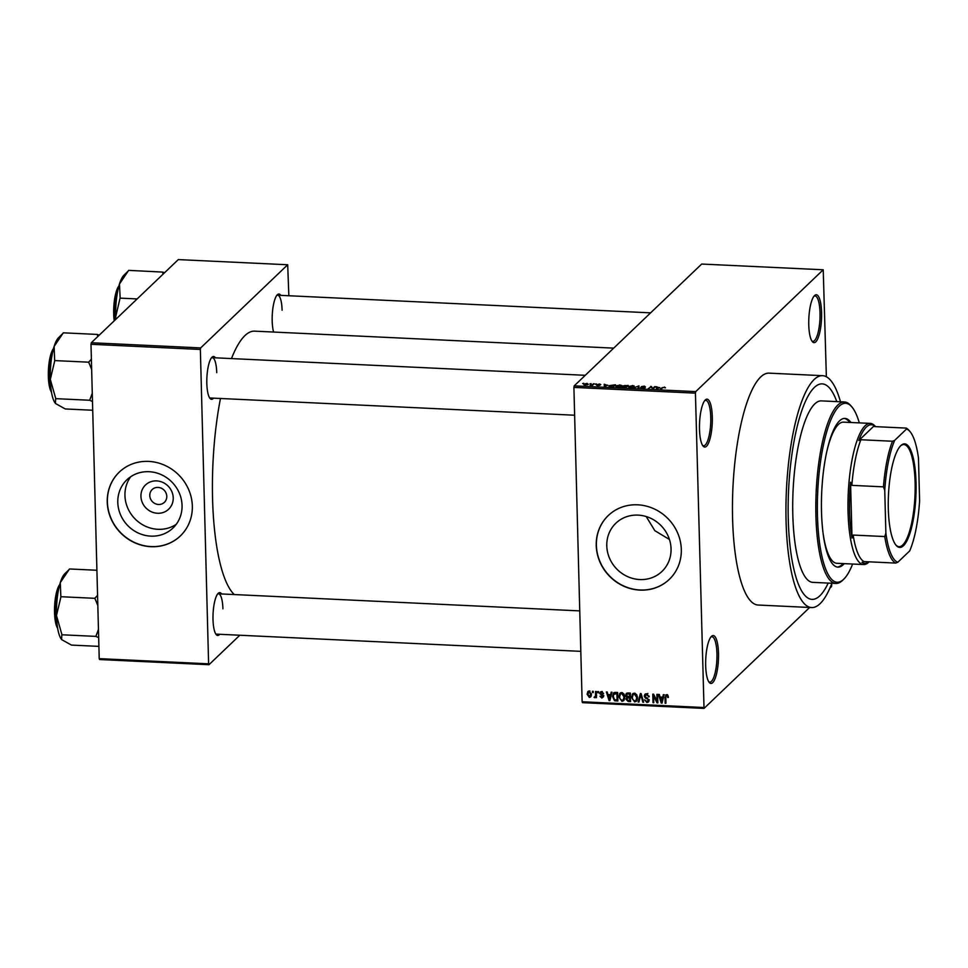 <?xml version="1.0" encoding="UTF-8"?>
<svg xmlns="http://www.w3.org/2000/svg" width="968" height="968" viewBox="0 0 968 968"><rect width="100%" height="100%" fill="white"/><g stroke="black" fill="none" stroke-linecap="round" stroke-linejoin="round"><path stroke-width="1.45" d="M712.303 416.99A23.97 6.34 -87.3 0 1 709.556 440.319A23.97 6.34 -87.3 0 1 703.07 446.054A23.97 6.34 -87.3 0 1 699.489 429.235A23.97 6.34 -87.3 0 1 705.249 400.014A23.97 6.34 -87.3 0 1 712.303 416.99M702.538 445.316A22.712 6.014 92.7 0 0 703.603 445.74A22.712 6.014 92.7 0 0 710.754 417.256A22.712 6.014 92.7 0 0 705.757 400.377A22.712 6.014 92.7 0 0 704.656 400.691M821.578 312.567A23.97 6.34 -87.3 0 1 818.831 335.896A23.97 6.34 -87.3 0 1 812.346 341.644A23.97 6.34 -87.3 0 1 808.764 324.825A23.97 6.34 -87.3 0 1 814.524 295.591A23.97 6.34 -87.3 0 1 821.578 312.567M811.813 340.893A22.712 6.014 92.7 0 0 812.878 341.329A22.712 6.014 92.7 0 0 820.029 312.833A22.712 6.014 92.7 0 0 815.032 295.954A22.712 6.014 92.7 0 0 813.931 296.281M718.498 653.376A23.97 6.34 -87.3 0 1 715.751 676.692A23.97 6.34 -87.3 0 1 709.254 682.44A23.97 6.34 -87.3 0 1 705.672 665.621A23.97 6.34 -87.3 0 1 711.432 636.387A23.97 6.34 -87.3 0 1 718.498 653.376M708.733 681.702A22.712 6.014 92.7 0 0 709.798 682.125A22.712 6.014 92.7 0 0 716.937 653.642A22.712 6.014 92.7 0 0 711.94 636.75A22.712 6.014 92.7 0 0 710.839 637.077M173.224 497.854A16.758 15.573 46.3 0 1 157.506 513.27A16.758 15.573 46.3 0 1 140.941 496.33A16.758 15.573 46.3 0 1 156.659 480.902A16.758 15.573 46.3 0 1 173.224 497.854M149.774 495.543A8.833 8.204 -133.7 0 0 155.183 503.638A8.833 8.204 -133.7 0 0 164.379 502.331A8.833 8.204 -133.7 0 0 166.786 496.342A8.833 8.204 -133.7 0 0 161.378 488.235A8.833 8.204 -133.7 0 0 152.182 489.554A8.833 8.204 -133.7 0 0 149.774 495.543M117.793 502.404A33.36 31 -133.7 0 0 138.23 533.017A33.36 31 -133.7 0 0 172.969 528.032A33.36 31 -133.7 0 0 182.057 505.441A33.36 31 -133.7 0 0 161.632 474.828A33.36 31 -133.7 0 0 126.881 479.801A33.36 31 -133.7 0 0 117.793 502.404M130.753 476.692A33.36 31 -133.7 0 0 124.945 495.568A33.36 31 -133.7 0 0 143.022 524.983A33.36 31 -133.7 0 0 176.261 524.317M107.254 502.041A44.153 41.031 -133.7 0 0 134.31 542.564A44.153 41.031 -133.7 0 0 180.302 535.969A44.153 41.031 -133.7 0 0 192.329 506.058A44.153 41.031 -133.7 0 0 165.286 465.535A44.153 41.031 -133.7 0 0 119.282 472.118A44.153 41.031 -133.7 0 0 107.254 502.041M119.354 472.057A44.153 41.031 -133.7 0 0 107.388 501.908A44.153 41.031 -133.7 0 0 134.395 542.419A44.153 41.031 -133.7 0 0 180.375 535.909M669.433 539.466L654.828 530.682L646.225 516.549M671.054 548.844A33.36 31 46.3 0 1 661.967 571.447A33.36 31 46.3 0 1 627.216 576.432A33.36 31 46.3 0 1 606.779 545.807A33.36 31 46.3 0 1 615.866 523.216A33.36 31 46.3 0 1 650.617 518.231A33.36 31 46.3 0 1 671.054 548.844M596.24 545.444A44.153 41.031 -133.7 0 0 623.295 585.979A44.153 41.031 -133.7 0 0 669.287 579.384A44.153 41.031 -133.7 0 0 681.315 549.473A44.153 41.031 -133.7 0 0 654.271 508.938A44.153 41.031 -133.7 0 0 608.279 515.533A44.153 41.031 -133.7 0 0 596.24 545.444M608.34 515.472A44.153 41.031 -133.7 0 0 596.385 545.323A44.153 41.031 -133.7 0 0 623.38 585.821A44.153 41.031 -133.7 0 0 669.36 579.324M213.517 398.151A21.453 5.675 -87.3 0 1 210.032 398.429A21.453 5.675 -87.3 0 1 206.825 383.376A21.453 5.675 -87.3 0 1 211.98 357.228A21.453 5.675 -87.3 0 1 215.428 357.821M209.499 397.666A20.183 5.336 92.7 0 0 210.383 398.005L574.629 415.224M219.7 634.294A21.453 5.675 -87.3 0 1 216.215 634.56A21.453 5.675 -87.3 0 1 213.008 619.508A21.453 5.675 -87.3 0 1 218.163 593.36A21.453 5.675 -87.3 0 1 221.612 593.965M215.683 633.81A20.183 5.336 92.7 0 0 216.566 634.137L580.812 651.355M273.593 332.048A21.453 5.675 -87.3 0 1 272.189 320.916A21.453 5.675 -87.3 0 1 277.332 294.768A21.453 5.675 -87.3 0 1 280.793 295.361M840.49 401.793A116.075 30.71 92.7 0 0 822.582 375.681A116.075 30.71 92.7 0 0 786.076 521.28A116.075 30.71 92.7 0 0 811.62 607.565A116.075 30.71 92.7 0 0 831.911 583.268M822.582 375.681L769.112 373.152A116.075 30.71 92.7 0 0 732.595 518.751A116.075 30.71 92.7 0 0 758.15 605.036L811.62 607.565M613.7 348.129L254.644 331.153A133.741 35.392 92.7 0 0 231.485 358.584M220.474 398.477A133.741 35.392 92.7 0 0 212.573 498.895A133.741 35.392 92.7 0 0 234.256 594.558M788.267 519.175A107.871 28.544 92.7 0 0 812.007 599.374A107.871 28.544 92.7 0 0 828.197 583.087A107.871 28.544 92.7 0 1 812.007 599.374A107.871 28.544 92.7 0 1 788.267 519.175A107.871 28.544 92.7 0 1 822.195 383.873A107.871 28.544 92.7 0 0 788.267 519.175M589.936 383.897L591.049 383.618L589.936 383.897M592.476 384.574L594.146 383.764L592.428 385.409L590.056 385.228L592.476 384.574L592.501 385.337M595.247 384.151L596.349 383.873L595.247 384.151M597.05 384.756L599.47 383.981L600.801 384.599L597.861 384.417L599.954 385.3L597.728 385.688L596.421 385.131L599.047 385.143L596.941 384.611M600.003 384.599L599.168 384.211M597.232 385.143L597.946 385.688M607.65 385.107L604.31 386.607L604.201 384.236L607.662 385.494M619.58 384.937L621.432 385.397L621.383 386.208L617.16 387.248L615.394 385.954L619.593 385.216M632.285 385.53L634.137 385.99L634.088 386.801L629.865 387.853L628.099 386.547L632.298 385.821M664.532 387.055L665.476 387.841L663.213 387.454L660.394 389.257L661.991 387.732L664.544 387.357M695.435 393.153L573.903 387.406L574.206 385.869L701.691 264.046L823.224 269.782L695.738 391.604L695.435 393.153L704.026 708.407L809.659 607.468M574.206 385.869L695.738 391.604M659.801 387.575L656.449 389.075L656.34 386.704L659.801 387.962M652.795 388.434L654.695 386.619L655.457 386.668L653.097 388.918L650.907 386.91L648.245 388.688L651.428 386.474L652.807 388.906M645.39 386.982L642.111 386.68L644.99 387.914L642.147 388.434L640.514 387.648L644.216 387.636L641.324 386.643L644.422 386.111L645.462 386.982M641.324 387.648L642.401 388.434M644.24 388.265L644.216 387.636M641.941 387.236L641.336 387.031M633.399 387.986L638.94 385.881L638.88 388.241L638.081 388.204L638.335 386.123L633.399 387.986M622.739 386.256L628.171 385.373L625.812 387.624L623.404 387.515L621.88 386.849L623.21 386.413L622.726 385.809L623.21 386.619M609.102 386.631L609.078 385.663L615.466 384.768L613.107 387.031L609.755 386.825L609.078 385.663L609.755 386.825M584.006 384.841L583.982 384.163L587.044 383.401L588.314 384.344L585.265 385.095L583.764 384.55M582.651 383.558L583.752 383.267L582.651 383.558M829.915 588.12L831.524 586.584L831.79 583.595M704.026 708.407L582.494 702.659L582.131 701.764L703.663 707.511M823.224 269.782L826.37 376.77M592.452 691.297L593.227 691.333L593.251 692.556L592.476 692.519L592.452 691.297M597.752 691.551L598.526 691.588L598.563 692.81L597.788 692.773L597.752 691.551M611.195 692.193L612.006 692.229L609.876 700.638L609.066 700.602L606.367 691.963L607.178 691.999L607.916 694.576L610.59 694.697L611.195 692.193M620.548 692.81L619.544 693.778L621.722 692.58L623.985 694.02L624.82 696.972L623.682 700.687L621.952 701.328L618.854 696.803L620.016 693.197M633.254 693.415L632.249 694.371L634.427 693.173L636.69 694.613L637.525 697.577L636.387 701.292L634.657 701.921L631.56 697.396L632.721 693.802M646.563 693.754L649.201 696.754L646.515 694.746L644.99 696.125L649.068 700.275L648.451 702.006L646.926 702.502L644.543 699.852L646.878 701.51L648.294 700.203L648.028 699.332L645.45 698.194L644.216 696.113L644.894 694.286L646.563 693.754M647.398 693.911L644.99 696.125M646.878 701.51L648.971 699.574M663.346 694.649L664.157 694.685L662.027 703.107L661.217 703.07L658.518 694.419L659.329 694.467L660.067 697.045L662.741 697.166L663.346 694.649M573.903 387.406L582.131 701.764M667.908 695.363L668.416 697.432L666.662 695.69L665.851 696.295L665.923 703.288L665.149 703.252L665.004 697.468L666.674 694.697L667.908 695.363M667.472 694.927L665.851 696.295M665.585 695.06L666.674 694.697M656.861 694.346L657.635 694.383L657.853 702.913L657.03 702.877L653.594 695.883L653.775 702.72L653.001 702.683L652.771 694.153L653.606 694.189L657.042 701.171L656.861 694.346M640.356 693.56L641.119 693.596L643.635 702.236L642.837 702.199L640.816 694.588L638.965 702.018L638.154 701.981L640.356 693.56M627.954 692.979L630.35 693.088L630.567 701.619L628.171 701.51L625.981 699.259L626.768 697.517L625.655 695.375L626.32 693.427L627.954 692.979M626.55 697.686L627.445 696.875M615.37 692.386L617.644 692.495L617.862 701.026L614.474 700.699L612.562 696.561L613.603 692.906L615.37 692.386M601.612 691.624L603.548 693.705L601.576 692.507L600.559 693.415L603.512 696.367L601.806 698.049L599.966 696.198L601.757 697.166L602.737 696.452L599.797 693.536L600.317 692.047L601.612 691.624M602.338 691.781L600.559 693.415M601.757 697.166L603.415 695.798M595.538 691.442L596.312 691.479L596.482 697.686L595.683 696.658L594.788 697.722L594.037 697.347L595.514 695.919L595.538 691.442M596.433 695.944L595.562 696.984M594.8 696.609L596.409 695.072M589.185 691.031L591.424 694.346L590.637 696.996L589.355 697.456L587.116 694.213L587.903 691.503L589.185 691.031M836.775 401.611A107.871 28.544 92.7 0 0 822.195 383.873L822.195 383.873A107.871 28.544 92.7 0 1 836.775 401.611M90.992 344.281L91.294 342.745L200.678 347.911L200.364 349.46L90.992 344.281L99.22 658.639L208.604 663.818L208.967 664.713L239.81 635.238M208.967 664.713L99.595 659.535L99.22 658.639M200.678 347.911L287.69 264.76L288.851 295.748M287.69 264.76L178.306 259.593L91.294 342.745M200.364 349.46L208.604 663.818M216.735 372.68A20.183 5.336 92.7 0 0 212.294 357.676A20.183 5.336 92.7 0 0 211.375 357.93M222.918 608.824A20.183 5.336 92.7 0 0 218.478 593.808A20.183 5.336 92.7 0 0 217.558 594.062M282.099 310.232A20.183 5.336 92.7 0 0 277.659 295.216A20.183 5.336 92.7 0 0 276.739 295.47M668.38 696.815L667.654 697.517M665.899 702.538L665.149 703.252M666.347 695.653L666.456 694.697M662.293 702.03L661.217 703.07M663.782 696.173L662.741 697.166M661.846 700.602L662.511 698.158L660.357 698.049L661.531 702.199L662.923 699.586M663.528 697.178L662.511 698.158M662.487 701.292L661.531 702.199M661.35 697.105L660.357 698.049M657.841 702.102L657.03 702.877M653.751 701.957L653.001 702.683M657.792 700.457L657.042 701.171M649.141 696.149L648.427 696.827M647.87 693.451L646.346 694.842M648.959 701.159L646.926 702.502M648.282 701.219L649.286 699.912M646.14 697.529L645.45 698.194M645.571 694.903L644.216 696.113M645.571 694.818L645.716 693.826M643.454 701.606L642.837 702.199M639.243 700.953L638.154 701.981M636.992 700.481L634.657 701.921M632.358 696.633L631.56 697.396M632.975 694.867L633.459 693.318M634.718 693.209L633.169 694.661L632.334 697.468L632.709 699.404L634.621 700.929L635.94 700.445L636.75 697.529L634.463 694.177L633.169 694.661M635.94 700.445L637.452 698.969M637.464 696.839L636.75 697.529M635.298 693.366L634.463 694.177M629.164 700.554L628.171 701.51M626.974 698.315L625.981 699.259M627.337 697.976L628.123 696.222M626.695 694.383L625.655 695.375M627.01 694.068L627.143 693.028M629.769 700.59L629.708 698.037L627.445 698.013L626.756 699.162L628.426 700.529L630.519 699.864M630.458 697.323L629.708 698.037M628.51 696.984L626.756 699.162M629.672 697.045L629.599 694.056L627.155 694.044L626.429 695.399L628.147 696.972L630.434 696.319M630.35 693.33L629.599 694.056M628.256 692.991L626.429 695.399M628.946 693.028L627.954 693.971M624.287 699.876L621.952 701.328M619.653 696.04L618.854 696.803M620.27 694.274L620.754 692.725M622.013 692.604L620.464 694.056L619.629 696.863L620.004 698.811L621.916 700.324L623.235 699.84L624.045 696.924L621.759 693.572L620.464 694.056M623.235 699.84L624.747 698.376M624.759 696.246L624.045 696.924M622.593 692.773L621.759 693.572M615.321 699.888L614.474 700.699M613.349 695.798L612.562 696.561M613.978 693.838L614.365 692.483M615.503 692.386L613.591 694.54L613.337 696.609L614.583 699.707L617.064 699.985L616.894 693.451L613.591 694.54M617.814 699.271L617.064 699.985M617.644 692.737L616.894 693.451M616.495 692.435L615.503 693.39M610.142 699.574L609.066 700.602M611.631 693.717L610.59 694.697M609.707 698.134L610.36 695.69L608.207 695.581L609.392 699.731L610.772 697.117M611.377 694.721L610.36 695.69M610.336 698.823L609.392 699.731M609.199 694.637L608.207 695.581M603.427 693.161L602.774 693.778M603.487 696.754L601.806 698.049M603.149 695.29L602.471 695.931M601.152 692.423L599.797 693.536M601.14 692.253L601.188 691.636M598.539 692.047L597.788 692.773M596.457 696.936L595.707 697.65M596.131 696.428L595.393 696.065M594.812 696.609L594.037 697.347M596.385 693.947L595.622 694.661M593.239 691.793L592.476 692.519M591.194 696.137L589.355 697.456M587.927 693.439L587.116 694.213M589.923 691.225L588.459 692.205L588.701 691.067M589.355 696.573L590.649 694.322L589.185 691.926L587.891 694.189L589.355 696.573L591.436 695.012M591.375 693.632L590.649 694.322M657.853 388.446L659.256 387.829L657.103 387.72L657.054 388.858L657.865 388.846M654.707 387.381L654.695 386.619M650.617 387.188L650.605 386.438M651.464 387.72L651.428 386.474M638.396 388.216L638.335 386.123M630.144 387.853L633.544 386.377L633.568 387.188M633.338 387.309L632.019 385.796L628.861 386.595L630.132 387.587M625.316 387.599L626.018 386.656L623.731 386.571L622.63 387.454M626.042 387.406L626.018 386.656M622.69 386.849L625.316 387.333M626.32 387.152L627.119 385.603L624.65 385.506L623.44 386.595M627.143 386.353L627.119 385.603M624.771 386.595L626.296 386.389M623.501 385.845L624.771 386.317M617.439 387.26L620.839 385.772L620.863 386.583M620.633 386.704L619.314 385.204L616.156 385.99L617.427 386.982M612.611 386.728L614.414 384.998L609.852 385.7L610.179 386.571L612.611 387.006M614.438 385.76L614.414 384.998M610.191 386.873L609.852 385.7M605.702 385.978L607.105 385.361L604.964 385.264L604.903 386.389L605.714 386.377M593.384 384.477L593.372 383.727M584.781 384.187L585.531 384.865L587.54 384.308L586.777 383.63L584.781 384.187L585.543 385.107M587.552 384.804L586.777 383.63M850.945 422.496A74.439 19.699 92.7 0 0 844.919 418.418A74.439 19.699 92.7 0 0 821.505 511.794A74.439 19.699 92.7 0 0 837.889 567.127A74.439 19.699 92.7 0 0 844.265 563.642M849.722 422.435A74.439 19.699 92.7 0 0 844.314 418.43M859.306 422.883A89.576 23.704 92.7 0 0 851.973 407.032A89.576 23.704 92.7 0 0 827.725 428.497A89.576 23.704 92.7 0 0 817.464 515.654A89.576 23.704 92.7 0 0 843.842 579.118A89.576 23.704 92.7 0 0 852.626 564.029M843.842 579.118L842.656 580.28A90.835 24.043 -87.3 0 1 835.904 583.45A90.835 24.043 -87.3 0 1 815.915 515.92A90.835 24.043 -87.3 0 1 844.483 401.974A90.835 24.043 -87.3 0 1 850.908 405.774L851.973 407.032M844.483 401.974L821.396 400.885A90.835 24.043 92.7 0 0 792.816 514.831A90.835 24.043 92.7 0 0 812.817 582.361L835.904 583.45M826.962 450.882A70.652 18.694 -87.3 0 1 843.527 422.145L870.268 423.403A70.652 18.694 -87.3 0 1 875.266 426.356L875.508 426.634M868.974 561.96A70.652 18.694 -87.3 0 1 868.853 562.081A70.652 18.694 -87.3 0 1 868.72 562.214A70.652 18.694 -87.3 0 1 863.589 564.55L836.86 563.291A70.652 18.694 -87.3 0 1 823.066 533.114M837.284 567.066A74.439 19.699 92.7 0 0 843.055 563.582M99.135 335.255L97.32 334.432L63.295 332.823L54.111 346.471A34.134 9.039 92.7 0 0 50.3 379.383L54.68 361.028L54.111 346.471A34.134 9.039 92.7 0 1 58.504 337.759L63.186 333.161M97.32 334.432L97.78 336.549M91.379 359.152L88.693 362.189L54.668 360.58M88.693 362.189L91.645 369.401M55.648 398.187L50.3 379.383A34.134 9.039 92.7 0 0 55.394 403.329A34.134 9.039 92.7 0 0 55.43 403.366L55.648 398.187M92.275 393.298L89.685 400.256L55.66 398.647M89.685 400.256L92.492 401.49M92.71 410.25L65.279 408.956L55.612 403.571M88.79 361.851A39.18 10.37 92.7 0 0 88.705 362.637M903.483 545.722A51.849 13.721 -87.3 0 1 896.065 545.274A51.849 13.721 -87.3 0 1 888.467 494.999A51.849 13.721 -87.3 0 1 900.772 445.655A51.849 13.721 -87.3 0 1 900.869 445.57A51.849 13.721 -87.3 0 1 916.043 482.403A51.849 13.721 -87.3 0 1 903.483 545.722M895.739 544.875A51.098 13.516 92.7 0 0 899.03 546.654A51.098 13.516 92.7 0 0 902.745 544.96A51.098 13.516 92.7 0 0 915.159 489.348A51.098 13.516 92.7 0 0 903.858 444.566A51.098 13.516 92.7 0 0 900.409 446.03M863.589 564.55A70.652 18.694 -87.3 0 1 847.98 502.646A70.652 18.694 -87.3 0 1 865.15 425.751A70.652 18.694 -87.3 0 1 870.268 423.403M853.147 535.062L884.752 536.55L885.877 533.174A66.865 17.69 92.7 0 0 897.844 562.239L909.702 550.901A66.865 17.69 92.7 0 0 919.6 500.952L918.475 458.118A66.865 17.69 92.7 0 0 910.065 431.643A66.865 17.69 92.7 0 0 906.508 429.054L906.242 428.098L874.649 426.598L874.273 425.726A69.394 18.368 92.7 0 0 866.396 427.021A69.394 18.368 92.7 0 0 858.822 440.5L860.891 439.75A68.135 18.029 92.7 0 0 851.852 485.355L850.557 482.233L852.009 538.075L853.147 535.062A68.135 18.029 92.7 0 0 864.073 561.585L862.016 562.347A69.394 18.368 92.7 0 0 869.01 561.827M850.557 482.233A69.394 18.368 92.7 0 0 852.009 538.075M874.273 425.726L858.822 440.5M897.844 562.239L895.678 563.086A68.135 18.029 -87.3 0 1 884.752 536.55M864.073 561.585L895.678 563.086M860.891 439.75L892.484 441.239L894.65 440.392A66.865 17.69 92.7 0 0 884.752 490.34L885.877 533.174M906.508 429.054L894.65 440.392M884.752 490.34L883.445 486.856A68.135 18.029 -87.3 0 1 892.484 441.239M851.852 485.355L883.445 486.856M906.242 428.098A68.135 18.029 -87.3 0 1 909 430.385L910.065 431.643M164.499 272.794L162.793 272.093A39.18 10.37 92.7 0 0 162.684 272.202A39.18 10.37 92.7 0 0 162.576 272.31L163.144 274.089M162.793 272.093L128.647 270.362L119.475 284.011A34.134 9.039 92.7 0 0 115.664 316.923L120.129 297.781L119.475 284.011A34.134 9.039 92.7 0 1 123.856 275.299L128.55 270.701M137.141 298.93L120.02 298.12M115.809 319.319L115.664 316.923A34.134 9.039 -87.3 0 0 115.749 319.367M96.909 570.261L69.478 568.966L60.294 582.603A34.134 9.039 92.7 0 0 56.483 615.515L60.863 597.171L60.294 582.603A34.134 9.039 92.7 0 1 64.687 573.891L69.369 569.293M97.562 595.284L94.876 598.321L60.851 596.712M94.876 598.321L97.828 605.544M61.831 634.318L56.483 615.515A34.134 9.039 92.7 0 0 61.577 639.461A34.134 9.039 92.7 0 0 61.613 639.509L61.831 634.318M98.458 629.43L95.868 636.387L61.843 634.778M95.868 636.387L98.675 637.622M98.905 646.382L71.463 645.087L61.795 639.703M94.973 597.994A39.18 10.37 92.7 0 0 94.888 598.781M665.79 696.718L665.004 697.468M647.495 698.037L646.793 698.702M629.248 697.02L628.256 697.976M616.689 699.973L615.696 700.917M602.411 694.734L601.576 695.532M662.015 388.483L661.991 387.732M638.311 388.216L638.275 386.498M53.373 349.085A23.97 6.34 92.7 0 0 48.957 370.163A23.97 6.34 92.7 0 0 51.364 391.568M51.461 392.161A23.22 6.147 -87.3 0 1 48.424 370.139A23.22 6.147 -87.3 0 1 53.53 348.504M118.737 286.625A23.97 6.34 92.7 0 0 114.672 320.396M119.003 285.633L114.418 300.419L114.212 320.844A23.22 6.147 -87.3 0 1 118.882 286.044M59.556 585.229A23.97 6.34 92.7 0 0 55.14 606.307A23.97 6.34 92.7 0 0 57.548 627.7M57.644 628.305A23.22 6.147 -87.3 0 1 54.607 606.27A23.22 6.147 -87.3 0 1 59.714 584.636M666.069 695.919L667.424 694.625M645.378 695.097L646.721 693.802M627.046 698.243L628.389 696.948M626.804 694.262L628.147 692.979M600.813 692.737L602.169 691.455M602.544 696.948L603.887 695.665M595.247 696.428L596.603 695.145M588.459 692.205L589.802 690.922M609.586 386.159L609.598 386.801M587.721 383.994L587.745 384.719M51.534 392.572L48.4 370.139L53.639 348.093M585.253 375.306L212.294 357.676M277.659 295.216L650.617 312.846M218.478 593.808L579.747 610.893M57.717 628.716L54.583 606.27L59.822 584.236"/></g></svg>
